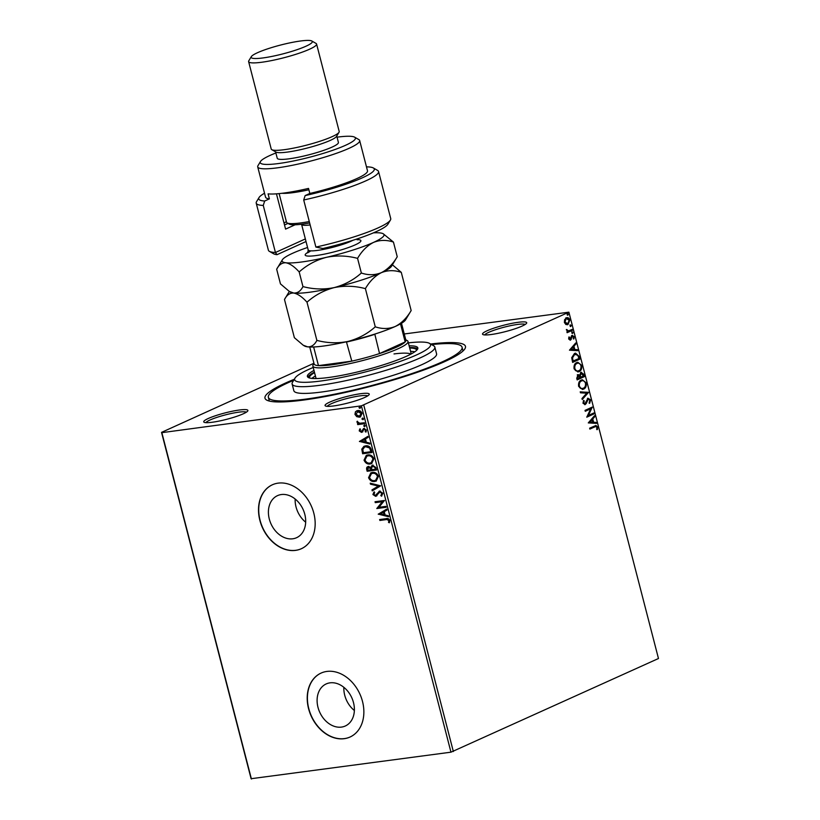 <?xml version="1.0" encoding="UTF-8"?>
<svg xmlns="http://www.w3.org/2000/svg" width="820" height="820" viewBox="0 0 820 820"><rect width="100%" height="100%" fill="white"/><g stroke="black" fill="none" stroke-linecap="round" stroke-linejoin="round"><path stroke-width="1.23" d="M430.602 344.01A103.545 14.985 165.5 0 1 464.94 348.746A103.545 14.985 165.5 0 1 404.578 376.544A103.545 14.985 165.5 0 1 304.097 399.986A103.545 14.985 165.5 0 1 266.592 400.037A103.545 14.985 165.5 0 1 294.329 379.26M463.003 351.001A100.04 14.473 -14.5 0 0 462.931 350.591L462.07 347.229A100.04 14.473 165.5 0 1 409.672 374.309A100.04 14.473 165.5 0 1 306.167 399.053A100.04 14.473 165.5 0 1 268.365 397.321A100.04 14.473 165.5 0 1 293.714 380.265M239.276 410.02A22.817 3.3 165.5 0 1 247.783 410.943A22.817 3.3 165.5 0 1 234.479 417.072A22.817 3.3 165.5 0 1 212.339 422.238A22.817 3.3 165.5 0 1 204.077 422.249A22.817 3.3 165.5 0 1 214.256 416.15A22.817 3.3 165.5 0 1 239.276 410.02M246.359 412.193A21.064 3.044 -14.5 0 0 238.681 412.173A21.064 3.044 -14.5 0 0 218.11 416.98A21.064 3.044 -14.5 0 0 205.933 422.648M518.086 322.311A22.817 3.3 165.5 0 1 526.594 323.234A22.817 3.3 165.5 0 1 513.289 329.353A22.817 3.3 165.5 0 1 491.149 334.519A22.817 3.3 165.5 0 1 482.888 334.529A22.817 3.3 165.5 0 1 493.066 328.43A22.817 3.3 165.5 0 1 518.086 322.311M525.159 324.474A21.064 3.044 -14.5 0 0 517.481 324.454A21.064 3.044 -14.5 0 0 496.92 329.271A21.064 3.044 -14.5 0 0 484.743 334.929M360.626 393.713A22.817 3.3 165.5 0 1 369.133 394.635A22.817 3.3 165.5 0 1 355.829 400.765A22.817 3.3 165.5 0 1 333.689 405.931A22.817 3.3 165.5 0 1 325.427 405.941A22.817 3.3 165.5 0 1 335.606 399.832A22.817 3.3 165.5 0 1 360.626 393.713M367.698 395.886A21.064 3.044 -14.5 0 0 360.021 395.865A21.064 3.044 -14.5 0 0 339.459 400.672A21.064 3.044 -14.5 0 0 327.282 406.341M341.468 727.094A23.093 17.589 -114.4 0 0 345.281 726.007A23.093 17.589 -114.4 0 0 352.733 700.116A23.093 17.589 -114.4 0 0 330.019 682.845A23.093 17.589 -114.4 0 0 326.206 683.931A23.093 17.589 -114.4 0 0 318.755 709.823A23.093 17.589 -114.4 0 0 341.468 727.094M292.771 538.791A23.093 17.589 -114.4 0 0 296.584 537.705A23.093 17.589 -114.4 0 0 304.035 511.813A23.093 17.589 -114.4 0 0 281.321 494.542A23.093 17.589 -114.4 0 0 277.508 495.639A23.093 17.589 -114.4 0 0 270.057 521.52A23.093 17.589 -114.4 0 0 292.771 538.791M295.538 550.384A35.096 26.732 -114.4 0 0 301.34 548.734A35.096 26.732 -114.4 0 0 312.656 509.384A35.096 26.732 -114.4 0 0 278.144 483.134A35.096 26.732 -114.4 0 0 272.342 484.794A35.096 26.732 -114.4 0 0 261.026 524.144A35.096 26.732 -114.4 0 0 295.538 550.384M272.445 484.753A35.096 26.732 -114.4 0 0 261.252 524.123A35.096 26.732 -114.4 0 0 295.743 550.292A35.096 26.732 -114.4 0 0 301.442 548.682M344.236 738.687A35.096 26.732 -114.4 0 0 350.037 737.026A35.096 26.732 -114.4 0 0 361.353 697.687A35.096 26.732 -114.4 0 0 326.842 671.436A35.096 26.732 -114.4 0 0 321.04 673.097A35.096 26.732 -114.4 0 0 309.724 712.447A35.096 26.732 -114.4 0 0 344.236 738.687M321.143 673.046A35.096 26.732 -114.4 0 0 309.95 712.416A35.096 26.732 -114.4 0 0 344.441 738.594A35.096 26.732 -114.4 0 0 350.14 736.985M566.282 317.914C567.778 317.207 568.967 317.904 569.869 319.995L567.993 324.546L565.892 324.525L564.375 322.475L564.621 319.646L567.02 317.699M565.739 317.986C567.235 317.279 568.434 317.976 569.326 320.066L567.993 324.546L567.255 324.771M572.422 330.296L567.122 332.694L566.897 331.792L567.676 331.444L566.394 329.486L568.557 330.88L572.196 329.394L572.422 330.296L567.091 332.541M572.155 335.472L574.184 336.692L573.949 338.875L573.323 338.578L573.559 337.082L572.422 336.364L570.495 340.105L568.66 339.019L568.957 336.928L569.551 337.245L569.295 338.66L570.228 339.213L571.417 336.138L572.575 335.349M568.834 337.225L568.752 338.732L570.228 339.213M571.427 336.887L570.095 340.228M579.176 356.382L579.883 359.109L572.626 362.399L571.704 357.704L574.471 353.471L575.558 353.143L579.176 356.382L578.633 356.454L579.34 359.191L579.883 359.109M577.823 374.709L579.648 375.119L581.021 372.423L583.799 374.258L584.404 376.616L577.157 379.906L576.726 378.235L578.284 374.576M581.021 372.423L581.564 372.26M588.504 392.462L582.231 399.514L581.974 398.53L586.73 393.18L580.488 392.811L580.232 391.827L588.504 392.462L582.118 399.104M593.813 412.983L594.039 413.885L586.792 417.175L590.677 408.832L585.265 411.291L585.039 410.379L592.286 407.089L588.411 415.422L593.813 412.983M594.695 426.902L589.877 429.096L589.641 428.183L595.945 425.477L597.636 426.964L597.37 429.567L596.693 429.362L596.888 427.312L595.853 426.492L589.836 428.942M450.969 752.176L361.394 405.838L568.895 312.174L658.47 658.511L450.969 752.176L251.104 778.713L161.53 432.376L313.937 363.26M363.783 405.193L453.347 751.53M588.278 422.905L594.51 415.699L594.766 416.683L592.757 418.938L593.608 422.249L596.242 422.402L596.499 423.386L588.278 422.905M587.981 399.145L585.213 404.567L582.979 403.235L583.614 400.406L584.25 400.908L583.727 402.907L584.947 403.676L588.012 398.243L590.615 399.842L589.713 403.204L589.16 402.63L589.887 400.242L588.237 399.155L586.197 403.604L584.773 404.701M583.42 400.755L583.184 402.979L584.947 403.676M583.625 389.11L582.569 389.418L578.623 386.384C578.264 383.063 579.135 380.962 581.247 380.07L582.313 379.752L586.228 382.858C586.566 386.128 585.695 388.219 583.625 389.11L582.303 389.438M579.094 371.603L578.038 371.921L574.092 368.877C573.733 365.566 574.615 363.455 576.716 362.573L577.782 362.255L581.698 365.351C582.036 368.631 581.165 370.712 579.094 371.603L577.772 371.942M569.47 350.181L575.701 342.965L575.958 343.959L573.949 346.214L574.799 349.525L577.434 349.679L577.69 350.663L569.47 350.181M572.339 333.433L572.268 331.885L573.067 332.366L572.657 333.391L571.858 332.91M572.268 331.885L573.067 332.366L572.114 333.463M570.546 326.493L570.474 324.945L571.274 325.427L570.864 326.452L570.064 325.97M570.474 324.945L571.274 325.427L570.32 326.524M567.624 315.177L567.543 313.63L568.342 314.111L567.932 315.136L567.132 314.654M567.543 313.63L568.342 314.111L567.399 315.208M404.26 333.976L568.895 312.174M356.72 416.642L354.947 414.356L355.449 411.763L357.674 410.553C359.621 410.266 361.097 411.22 362.081 413.393L360.41 416.908L359.385 417.195L356.72 416.642L354.947 414.356M364.613 423.673L357.715 424.606L357.479 423.694L358.494 423.561L357.018 421.418L359.662 423.253L364.377 422.771L364.613 423.673M359.221 430.889L359.744 429.014L360.482 429.465L360.052 430.726L361.21 431.474L363.916 428.45L366.396 430.09L365.945 432.078L365.177 431.648L365.577 430.305L364.183 429.352L361.476 432.376L359.221 430.889L360.164 428.829M361.21 431.474L363.916 428.45M366.171 431.791L365.587 431.463L365.997 430.121L364.603 429.167L363.578 429.659M362.46 431.935L361.476 432.376L359.631 430.705M371.357 449.76L372.065 452.496L362.624 453.757L361.784 449.134L363.947 446.316L365.597 445.865C368.282 445.373 370.209 446.664 371.357 449.76M376.595 469.993L367.155 471.264L366.724 469.604C366.335 467.8 366.878 466.785 368.364 466.57L370.66 467.41L372.587 465.227L375.99 467.646L376.595 469.993M367.678 466.764L368.364 466.57M371.911 465.411L372.587 465.227M380.695 485.84L372.229 490.883L371.972 489.888L378.389 486.065L370.496 484.169L370.24 483.185L380.695 485.84M385.994 506.36L386.23 507.262L376.79 508.533L382.315 501.696L375.273 502.65L375.037 501.737L384.477 500.477L378.973 507.303L385.994 506.36M386.159 519.603L379.875 520.454L379.639 519.542L386.015 518.691C387.634 518.096 388.926 518.67 389.879 520.392L389.367 522.77L388.516 522.401L388.916 520.536L386.568 519.419L379.875 520.454M361.394 405.838L161.847 432.663L251.412 779M378.276 514.263L386.702 509.076L386.958 510.06L384.242 511.68L385.103 514.981L388.434 515.78L388.69 516.764L378.235 514.109M382.868 493.271L381.484 496.192L380.818 495.516L381.915 493.466L379.885 492.031L375.673 496.346L372.926 494.542L373.93 492.051L374.699 492.687L373.899 494.419L375.396 495.444L379.67 491.129L382.868 493.271M381.823 495.926L381.228 495.331L382.325 493.281L380.306 491.846L379.035 492.461M376.985 495.69L375.673 496.346L372.926 494.542M375.396 495.444L376.892 494.552L377.128 493.496M379.004 491.313L379.67 491.129M374.73 481.483C372.054 481.914 369.994 480.653 368.569 477.691L370.824 472.863L372.341 472.443C375.017 472.023 377.067 473.304 378.471 476.287L376.165 481.094L375.14 481.299C372.464 481.729 370.414 480.458 368.979 477.506L368.569 477.691M370.199 463.987C367.524 464.417 365.474 463.146 364.039 460.184L366.294 455.356L367.811 454.936C370.496 454.516 372.536 455.797 373.94 458.78L371.644 463.587L370.609 463.802C367.934 464.222 365.884 462.962 364.459 459.999L364.039 460.184M359.467 441.539L367.893 436.353L368.149 437.337L365.433 438.946L366.294 442.257L369.625 443.056L369.881 444.04L359.426 441.385M364.295 425.119L363.711 425.98L364.695 426.636L363.711 425.98L364.295 425.119L365.279 425.775L364.695 426.636L365.279 425.775M363.301 419.512L361.917 419.04L362.502 418.179L363.485 418.825L362.891 419.686L363.485 418.825M363.311 419.502L361.917 419.04L362.502 418.179M359.58 406.863L358.986 407.724L359.97 408.37L358.986 407.724L359.58 406.863L360.564 407.509L359.97 408.37L360.564 407.509M268.365 397.321L269.237 400.683A100.04 14.473 -14.5 0 0 269.38 401.072M295.149 499.011A23.093 17.589 -114.4 0 0 305.675 522.207M343.846 687.314A23.093 17.589 -114.4 0 0 354.373 710.509M380.295 520.259L380.09 519.49M389.531 522.473L388.516 522.401M388.936 522.217L388.936 521.151M389.326 520.351L386.568 519.419M378.655 513.925L386.712 509.128M388.608 516.467L378.686 514.078M384.026 514.724L383.791 512.008L380.531 513.884L384.026 514.724L383.37 512.192M386.199 507.139L376.79 508.533M377.159 508.154L382.315 501.696M382.725 501.512L375.273 502.65M375.683 502.455L375.488 501.686M380.306 491.846L379.455 492.266L380.306 491.846M373.336 494.357L374.351 491.867M375.816 495.259L376.892 494.552L375.816 495.259M377.538 493.302L380.08 490.944M372.628 490.637L371.972 489.888M372.393 489.704L378.389 486.065M378.809 485.881L370.496 484.169M370.906 483.984L370.732 483.298M368.979 477.506L371.04 472.771M376.37 480.991L375.14 481.299M375.878 480.151L377.928 476.256C376.8 473.837 375.15 472.812 372.987 473.16L371.603 473.581M372.567 473.345L371.398 473.673L369.523 477.517C370.681 479.905 372.341 480.93 374.484 480.581L375.673 480.253L377.507 476.451C376.38 474.032 374.73 472.996 372.567 473.345L372.987 473.16M376.564 469.87L367.155 471.264M367.575 471.08L367.145 469.409C366.745 467.615 367.298 466.601 368.774 466.385M372.997 465.042L370.66 467.41M373.233 465.944L371.501 467.779L371.88 469.696L375.396 469.224L375.539 467.994L373.233 465.944L372.577 466.18M369.031 467.287L367.647 469.286L367.893 470.229L370.917 469.819L371.214 469.173L369.031 467.287L368.385 467.523M371.214 469.173L368.58 467.41M375.539 467.994L372.782 466.067M375.396 469.224L375.119 468.189M364.459 459.999L366.509 455.274M371.849 463.484L370.609 463.802M371.357 462.654L373.397 458.759C372.27 456.34 370.619 455.305 368.457 455.654L367.073 456.084M368.047 455.848L366.868 456.166L365.002 460.02C366.161 462.408 367.811 463.423 369.963 463.085L371.152 462.746L372.987 458.944C371.86 456.525 370.209 455.489 368.047 455.848L368.457 455.654M372.034 452.363L362.624 453.757M363.045 453.573L361.784 449.134M362.194 448.94L364.162 446.234M366.243 446.582L364.541 447.125L362.799 449.493L363.362 452.722L370.865 451.717L370.158 448.171L366.243 446.582L364.746 447.033M370.158 448.171L365.822 446.777M370.865 451.717L369.748 448.355M359.847 441.201L367.903 436.404M369.799 443.733L359.888 441.355M365.218 442L364.982 439.274L361.722 441.16L365.218 442L364.572 439.469M361.62 431.279L362.194 430.982L361.62 431.279M363.342 428.706L364.326 428.265M364.603 429.167L363.998 429.465L364.603 429.167M362.881 431.75L361.886 432.181M364.121 425.795L364.715 424.934M364.582 423.55L357.715 424.606M358.135 424.411L357.93 423.632M356.956 422.136L358.494 423.561M357.366 421.952L357.428 421.234M362.327 418.856L362.922 417.995M355.357 414.172L355.449 411.763M355.859 411.578L356.823 410.758M360.615 416.806L359.385 417.195M359.806 417.011L357.13 416.457M359.58 416.099L361.651 413.321L358.33 411.271L357.294 411.609M360.175 415.955L359.16 416.293L361.231 413.516L357.489 411.507M358.33 411.271L355.788 414.243L359.16 416.293M359.406 407.54L359.99 406.679M595.668 425.539L597.636 426.964M597.093 427.035L596.837 429.639M595.545 426.564L594.162 426.974M594.08 416.181L594.766 416.683M594.223 416.755L592.757 418.938M592.214 419.02L593.075 422.32L593.608 422.249M593.075 422.32L596.242 422.402M595.709 422.474L595.935 423.356M592.112 419.666L589.467 422.115L592.768 422.197L592.112 419.666L590 422.044L592.768 422.197M589.467 422.115L590 422.044M593.311 413.208L594.039 413.885M593.506 413.957L586.751 417.021M585.234 411.138L590.677 408.832M591.784 407.325L592.337 407.294M591.804 407.376L588.411 415.422M587.479 398.315L590.615 399.842M590.082 399.914L589.18 403.276M587.694 399.227L588.237 399.155M587.058 399.842L587.602 399.77M585.664 403.676L586.197 403.604M583.707 400.98L584.25 400.908M583.184 402.979L583.727 402.907M580.263 391.929L588.463 392.308M582.036 379.803L586.228 382.858M585.685 382.93C586.023 386.199 585.152 388.29 583.082 389.182M582.067 380.777L580.939 381.054C579.268 381.761 578.561 383.432 578.817 386.077C579.853 388.352 581.195 389.09 582.846 388.28M580.939 381.054L581.472 380.982C579.801 381.689 579.094 383.36 579.351 386.005C580.396 388.28 581.739 389.018 583.379 388.208L582.241 388.485M578.817 386.077L579.351 386.005M583.379 388.208C585.049 387.501 585.746 385.841 585.49 383.227C584.476 380.91 583.133 380.162 581.472 380.982L581.8 380.798M580.478 372.495L583.256 374.34L583.861 376.687L584.404 376.616M583.861 376.687L577.116 379.752M577.28 374.791L579.648 375.119M583.256 374.34L583.799 374.258M581.308 373.305L579.791 375.406L580.191 377.343L583.43 376.052L581.257 373.325L580.324 375.334L580.734 377.272M578.131 375.591L577.526 375.683L577.126 378.737L579.986 377.61L578.069 375.611L577.659 378.666M576.88 377.794L577.423 377.723M579.791 375.406L580.324 375.334M577.505 362.307L581.698 365.351M581.165 365.423C581.503 368.703 580.632 370.784 578.551 371.675M577.547 363.27L576.409 363.547C574.738 364.254 574.031 365.935 574.287 368.58C575.322 370.855 576.665 371.583 578.315 370.773M576.409 363.547L576.952 363.475C575.281 364.183 574.574 365.863 574.83 368.498C575.865 370.784 577.208 371.511 578.858 370.702L577.721 370.978M574.287 368.58L574.83 368.498M578.858 370.702C580.519 369.994 581.216 368.334 580.96 365.72C579.945 363.404 578.612 362.655 576.952 363.475L577.27 363.291M579.34 359.191L572.585 362.245M575.302 353.194L578.633 356.454M575.322 354.158L574.164 354.455L571.97 357.94L572.596 361.231L578.899 358.545L577.833 355.234L574.707 354.383L572.514 357.868L573.139 361.159M571.97 357.94L572.514 357.868M574.164 354.455L575.045 354.189M575.271 343.457L575.958 343.959M575.414 344.031L573.949 346.214M573.405 346.286L574.266 349.597L574.799 349.525M574.266 349.597L577.434 349.679M576.901 349.75L577.126 350.632M573.303 346.942L570.659 349.392L573.959 349.474L573.303 346.942L571.191 349.31L573.959 349.474M570.659 349.392L571.191 349.31M569.008 337.317L569.551 337.245M569.695 339.285L568.752 338.732L569.869 339.265M571.622 335.544L574.184 336.692M573.641 336.764L573.405 338.947M571.13 338.096L571.673 338.024M570.689 339.521L571.232 339.449M571.724 331.957L572.524 332.438M566.364 329.691L567.071 329.66M566.528 329.742L567.081 330.111M566.538 330.183L568.557 330.88M571.694 329.619L571.889 330.368M569.931 325.017L570.73 325.499M569.326 320.066L569.869 319.995M566.825 318.703L565.974 318.888L564.488 322.26L567.225 323.715M565.974 318.888L565.031 322.188L567.768 323.644L566.907 323.828M564.488 322.26L565.031 322.188M567.768 323.644L569.213 320.292L566.548 318.713M567.009 313.701L567.809 314.183M313.219 367.462A70.202 10.158 -14.5 0 0 294.995 378.133A70.202 10.158 -14.5 0 0 321.173 380.972A70.202 10.158 -14.5 0 0 398.151 362.132A70.202 10.158 -14.5 0 0 429.465 343.354A70.202 10.158 -14.5 0 0 408.37 342.862M429.465 343.354L433.678 345.784A73.708 10.67 165.5 0 1 434.836 347.096A73.708 10.67 165.5 0 1 396.234 367.042A73.708 10.67 165.5 0 1 319.964 385.277A73.708 10.67 165.5 0 1 292.115 384.006A73.708 10.67 165.5 0 1 292.494 382.294L294.995 378.133M315.413 375.98A55.288 7.995 -14.5 0 0 311.918 378.399M309.642 378.01A55.288 7.995 165.5 0 1 309.519 377.712A55.288 7.995 165.5 0 1 314.552 372.618M313.978 370.435A57.041 8.251 -14.5 0 0 307.387 376.462A57.041 8.251 -14.5 0 0 328.943 377.456A57.041 8.251 -14.5 0 0 387.952 363.342A57.041 8.251 -14.5 0 0 417.831 347.905A57.041 8.251 -14.5 0 0 409.129 345.825M314.419 372.116A57.041 8.251 -14.5 0 0 307.91 377.231M431.627 344.595A100.04 14.473 165.5 0 1 462.07 347.229M292.115 384.006L293.847 390.73A73.708 10.67 -14.5 0 0 321.707 392.001A73.708 10.67 -14.5 0 0 397.977 373.776A73.708 10.67 -14.5 0 0 436.578 353.82L434.836 347.096M417.739 348.828A57.041 8.251 -14.5 0 0 409.569 347.506M409.703 348.018A55.288 7.995 165.5 0 1 416.56 350.027A55.288 7.995 165.5 0 1 416.601 350.345M414.797 351.79A55.288 7.995 -14.5 0 0 410.574 351.38M410.861 354.137A49.138 7.114 -14.5 0 0 394.01 353.933M405.746 339.746L407.232 340.597A49.138 7.114 165.5 0 1 408.011 341.479A49.138 7.114 165.5 0 1 382.274 354.783A49.138 7.114 165.5 0 1 331.423 366.929A49.138 7.114 165.5 0 1 312.861 366.079A49.138 7.114 165.5 0 1 313.107 364.941L313.998 363.475M309.734 347.003L314.121 363.957A47.386 6.857 -14.5 0 0 318.457 365.617A47.386 6.857 -14.5 0 0 332.028 364.777A47.386 6.857 -14.5 0 0 351.811 361.128A47.386 6.857 -14.5 0 0 379.547 353.563L405.172 341.94A47.386 6.857 -14.5 0 0 405.88 340.228L401.492 323.275M374.791 334.099L379.547 353.563A47.386 6.857 -14.5 0 0 405.172 341.94L400.498 323.849M313.64 346.973L318.457 365.617L351.811 361.128L346.409 341.796M374.586 334.396A47.386 6.857 165.5 0 1 346.86 341.96M390.412 220.057L387.901 224.219A59.675 8.63 165.5 0 1 322.854 248.521L315.885 247.066A63.181 9.143 -14.5 0 0 390.412 220.057A63.181 9.143 -14.5 0 0 390.73 218.591L378.553 171.513A63.181 9.143 165.5 0 1 303.707 199.988L315.885 247.066M275.868 152.981A49.138 7.114 -14.5 0 0 260.493 161.509A49.138 7.114 -14.5 0 0 278.82 163.498A49.138 7.114 -14.5 0 0 332.705 150.316A49.138 7.114 -14.5 0 0 354.63 137.165A49.138 7.114 -14.5 0 0 337.04 137.165M354.63 137.165L358.842 139.595A52.654 7.616 165.5 0 1 359.662 140.527A52.654 7.616 165.5 0 1 332.09 154.785A52.654 7.616 165.5 0 1 277.611 167.803A52.654 7.616 165.5 0 1 257.716 166.89A52.654 7.616 165.5 0 1 257.982 165.671L260.493 161.509M248.624 61.623L271.225 149.045A35.096 5.074 -14.5 0 0 271.779 149.671L275.991 152.089A31.59 4.571 -14.5 0 0 287.43 152.079A31.59 4.571 -14.5 0 0 318.088 144.925A31.59 4.571 -14.5 0 0 336.507 136.448L339.019 132.286A35.096 5.074 -14.5 0 0 339.193 131.466L316.582 44.044A35.096 5.074 165.5 0 1 298.203 53.546A35.096 5.074 165.5 0 1 261.887 62.228A35.096 5.074 165.5 0 1 248.624 61.623A35.096 5.074 165.5 0 1 248.798 60.813L251.309 56.652A31.59 4.571 -14.5 0 0 263.087 57.923A31.59 4.571 -14.5 0 0 297.732 49.446A31.59 4.571 -14.5 0 0 311.825 41A31.59 4.571 -14.5 0 0 300.376 41.02A31.59 4.571 -14.5 0 0 269.729 48.165A31.59 4.571 -14.5 0 0 251.309 56.652M271.779 149.671A35.096 5.074 -14.5 0 0 284.499 149.66A35.096 5.074 -14.5 0 0 318.549 141.706A35.096 5.074 -14.5 0 0 339.019 132.286M275.582 151.854L277.242 158.26A31.59 4.571 -14.5 0 0 289.173 158.803A31.59 4.571 -14.5 0 0 321.86 150.993A31.59 4.571 -14.5 0 0 338.404 142.434L336.753 136.038M257.716 166.89L265.547 197.159A52.654 7.616 -14.5 0 0 269.38 198.891L268.079 193.848A52.654 7.616 165.5 0 0 284.14 193.018A52.654 7.616 165.5 0 0 308.525 188.415L309.827 193.458A52.654 7.616 -14.5 0 0 367.493 170.785L359.662 140.527M264.522 193.223A59.675 8.63 -14.5 0 0 259.048 197.528A59.675 8.63 -14.5 0 0 264.686 201.023L263.261 205.43L275.438 252.498L305.358 238.938M263.261 205.43A63.181 9.143 165.5 0 1 256.219 203.155A63.181 9.143 165.5 0 1 256.537 201.689L259.048 197.528M303.707 199.988L305.132 195.59A59.675 8.63 -14.5 0 0 373.346 167.967L377.559 170.396A63.181 9.143 165.5 0 1 378.553 171.513M256.219 203.155L268.396 250.233A63.181 9.143 -14.5 0 0 269.38 251.35A63.181 9.143 -14.5 0 0 275.438 252.498L277.006 254.682A59.675 8.63 165.5 0 1 273.593 253.769L269.38 251.35M305.132 195.59L309.827 193.458M373.346 167.967A59.675 8.63 -14.5 0 0 366.478 166.86M269.38 198.891L264.686 201.023M306.024 241.531L277.006 254.682M295.128 224.782L285.585 229.118L276.453 193.838M284.099 223.378A42.117 6.099 165.5 0 1 286.354 221.543M284.509 224.987L287.994 223.399M311.825 41L316.038 43.419A35.096 5.074 165.5 0 1 316.582 44.044M309.652 222.968A36.859 5.33 165.5 0 1 291.346 224.68A36.859 5.33 165.5 0 1 289.245 224.116L287.133 222.907A38.612 5.586 -14.5 0 0 289.337 223.501A38.612 5.586 -14.5 0 0 309.284 221.554M279.128 193.612L286.529 222.22A38.612 5.586 -14.5 0 0 287.133 222.907M289.337 291.448L284.489 299.495L294.37 337.696L303.246 345.24L307.643 346.85A52.654 7.616 -14.5 0 0 348.09 341.407C337.758 343.498 327.354 343.16 316.879 340.392C314.613 344.861 311.528 347.014 307.643 346.85A52.654 7.616 165.5 0 1 304.63 346.04L303.246 345.24M284.489 299.495C286.754 295.026 289.839 292.873 293.724 293.047C297.783 293.837 302.211 296.881 306.998 302.201L316.879 340.392M375.273 326.821C367.442 333.812 358.381 338.67 348.09 341.407A52.654 7.616 -14.5 0 0 395.23 326.483C388.854 329.045 382.192 329.158 375.273 326.821L365.392 288.63C369.717 281.219 375.027 275.899 381.32 272.681C387.696 270.128 394.348 270.016 401.277 272.353L411.158 310.544C406.833 317.955 401.523 323.275 395.23 326.483A52.654 7.616 -14.5 0 0 405.49 319.964L411.158 310.544M306.998 302.201C314.829 295.21 323.89 290.341 334.181 287.605C344.513 285.524 354.916 285.862 365.392 288.63M401.277 272.353L392.39 264.798M381.32 272.681A52.654 7.616 -14.5 0 0 391.57 266.162L397.239 256.742C392.913 264.153 387.604 269.472 381.32 272.681C374.935 275.243 368.282 275.356 361.353 273.019C353.522 280.01 344.472 284.868 334.181 287.605A52.654 7.616 -14.5 0 0 381.32 272.681M289.327 291.438L290.721 292.238A52.654 7.616 -14.5 0 0 293.724 293.047A52.654 7.616 -14.5 0 0 334.181 287.605C323.849 289.696 313.445 289.357 302.959 286.59C300.694 291.059 297.619 293.212 293.724 293.047L289.327 291.438L280.46 283.894L276.668 269.237L282.336 259.827A52.654 7.616 -14.5 0 0 285.903 262.779A52.654 7.616 -14.5 0 0 326.35 257.347A52.654 7.616 -14.5 0 0 373.489 242.423A52.654 7.616 -14.5 0 0 383.186 233.741A52.654 7.616 -14.5 0 0 380.183 232.931A52.654 7.616 -14.5 0 0 373.459 232.839M307.561 247.486A52.654 7.616 -14.5 0 0 292.586 253.298A52.654 7.616 -14.5 0 0 282.336 259.827M276.668 269.237C278.933 264.768 282.008 262.615 285.903 262.779C289.962 263.568 294.38 266.623 299.177 271.933C306.998 264.942 316.059 260.084 326.35 257.347C336.682 255.256 347.085 255.604 357.561 258.361C361.886 250.951 367.196 245.641 373.489 242.423C379.865 239.86 386.517 239.747 393.446 242.084L383.186 233.741M357.561 258.361L361.353 273.019M299.177 271.933L302.959 286.59M393.446 242.084L397.239 256.742M308.873 189.768A38.612 5.586 165.5 0 1 282.049 193.284M586.29 401.872L586.833 401.8M580.078 376.882L580.611 376.81M572.442 360.636L572.985 360.564M357.069 239.604A28.782 4.161 165.5 0 1 358.811 239.707A28.782 4.161 165.5 0 1 343.693 249.136A28.782 4.161 165.5 0 1 307.274 256.014A28.782 4.161 165.5 0 1 308.023 252.293M310.165 224.936A24.569 3.557 165.5 0 1 303.39 225.233A24.569 3.557 165.5 0 1 301.596 224.424L308.207 249.977A24.569 3.557 -14.5 0 0 310.001 250.787A24.569 3.557 -14.5 0 0 330.696 247.814A24.569 3.557 -14.5 0 0 352.866 240.311M595.853 426.492L595.32 426.564M570.043 339.265L569.51 339.337M312.861 366.079L316.079 378.543M408.011 341.479L411.23 353.943M357.264 239.85L356.546 239.122M310.103 251.361L307.664 252.837L308.207 249.977"/></g></svg>
